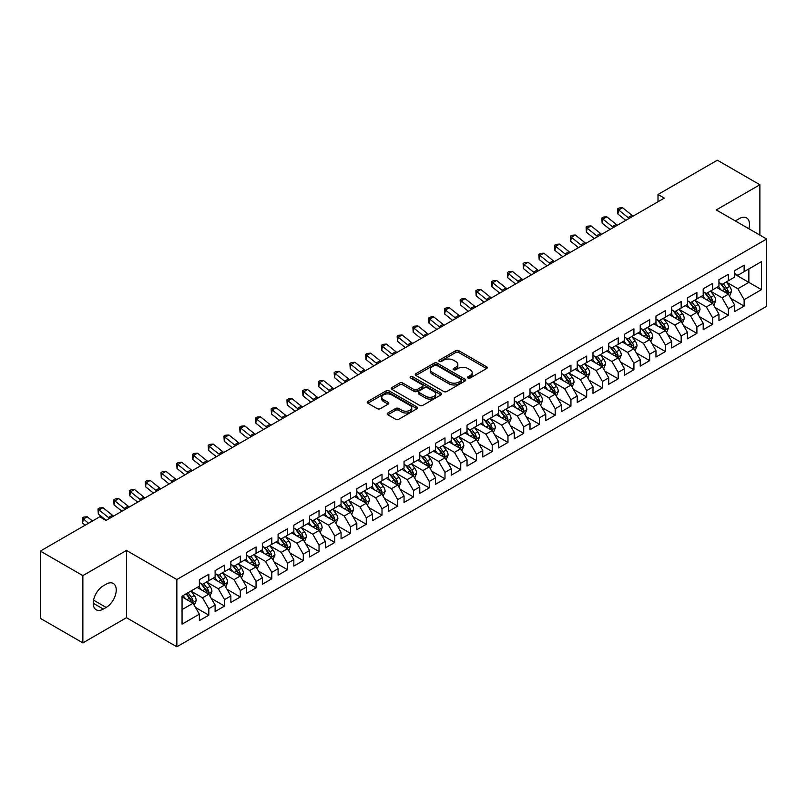 <?xml version="1.0" encoding="UTF-8"?>
<svg xmlns="http://www.w3.org/2000/svg" width="807" height="807" viewBox="0 0 807 807"><rect width="100%" height="100%" fill="white"/><g stroke="black" fill="none" stroke-linecap="round" stroke-linejoin="round"><path stroke-width="1.21" d="M468.02 378.029A1.533 0.888 0 0 0 470.178 378.029L486.601 368.547A2.189 1.261 0 0 0 487.246 367.659A2.189 1.261 0 0 0 486.601 366.761L458.78 350.702A2.189 1.261 0 0 0 455.693 350.702L439.27 360.184A1.533 0.888 0 0 0 438.826 360.81A1.533 0.888 0 0 0 439.27 361.435A1.533 0.888 0 0 0 441.439 361.435L443.557 360.204A6.991 4.035 0 0 1 453.453 360.204L455.773 361.546A6.991 4.035 0 0 1 457.821 364.401A6.991 4.035 0 0 1 455.773 367.256L453.645 368.476A1.533 0.888 0 0 0 453.201 369.102A1.533 0.888 0 0 0 453.645 369.727A1.533 0.888 0 0 0 455.814 369.727L457.932 368.506A6.991 4.035 0 0 1 467.828 368.506L470.148 369.838A6.991 4.035 0 0 1 472.196 372.693A6.991 4.035 0 0 1 470.148 375.548L468.02 376.778A1.533 0.888 0 0 0 467.566 377.404A1.533 0.888 0 0 0 468.02 378.029L468.02 376.778M387.844 412.982A2.189 1.261 0 0 0 387.209 413.87A2.189 1.261 0 0 0 387.844 414.768L395.652 419.277A2.189 1.261 0 0 0 398.749 419.277L416.977 408.745A2.189 1.261 0 0 0 417.623 407.848A2.189 1.261 0 0 0 416.977 406.96L389.166 390.901A2.189 1.261 0 0 0 386.069 390.901L367.831 401.432A2.189 1.261 0 0 0 367.195 402.32A2.189 1.261 0 0 0 367.831 403.207L377.262 408.655A2.189 1.261 0 0 0 380.349 408.655L388.157 404.146A2.189 1.261 0 0 0 388.803 403.258A2.189 1.261 0 0 0 388.157 402.36L383.486 399.667A5.851 3.379 0 0 1 381.772 397.276A5.851 3.379 0 0 1 385.383 394.159A5.851 3.379 0 0 1 391.748 394.895L410.067 405.467A5.851 3.379 0 0 1 411.782 407.848A5.851 3.379 0 0 1 408.171 410.975A5.851 3.379 0 0 1 401.795 410.238L398.749 408.473A2.189 1.261 0 0 0 395.652 408.473L387.844 412.982L387.844 414.768M82.859 575.623L82.859 642.886L126.477 617.708L126.477 550.445L82.859 575.623L40.35 551.08L99.705 516.803L106.01 520.444L664.312 198.108L658.008 194.477L658.008 201.75M126.477 550.445L176.854 579.527L766.65 239.013L766.65 306.287L176.854 646.8L176.854 579.527M759.881 235.109L759.881 184.742L716.263 209.931L766.65 239.013M759.881 184.742L717.373 160.2L658.008 194.477M443.719 391.526A2.189 1.261 0 0 0 446.806 391.526L465.044 380.995A2.189 1.261 0 0 0 465.679 380.107A2.189 1.261 0 0 0 465.044 379.209L437.223 363.15A2.189 1.261 0 0 0 434.136 363.15L415.898 373.681A2.189 1.261 0 0 0 415.262 374.569A2.189 1.261 0 0 0 415.898 375.467L443.719 391.526M411.177 378.362A1.533 0.888 0 0 1 412.73 378.574L412.73 376.758L441.015 393.09A2.189 1.261 0 0 1 441.651 393.977A2.189 1.261 0 0 1 441.015 394.865L422.777 405.396A2.189 1.261 0 0 1 419.68 405.396L391.869 389.337L391.869 387.552A2.189 1.261 0 0 0 391.224 388.449A2.189 1.261 0 0 0 391.869 389.337M391.869 387.552L399.667 383.043A2.189 1.261 0 0 1 402.764 383.043L414.041 389.559A2.189 1.261 0 0 0 417.138 389.559L422.313 386.573A2.189 1.261 0 0 0 422.949 385.675A2.189 1.261 0 0 0 422.313 384.788L410.571 378.009A1.533 0.888 0 0 1 410.117 377.383A1.533 0.888 0 0 1 411.066 376.566A1.533 0.888 0 0 1 412.73 376.758M734.693 274.198L748.856 282.379L748.856 268.923L761.455 261.65L744.135 271.646L744.135 265.19L734.693 270.648L734.693 277.104L728.388 280.735L728.388 274.289L718.946 279.736L718.946 286.192L712.642 289.824L712.642 283.378L703.2 288.825L703.2 295.281L696.905 298.923L696.905 292.467L687.453 297.914L687.453 304.37L681.158 308.012L681.158 301.556L671.706 307.013L671.706 313.459L665.412 317.101L665.412 310.645L655.97 316.102L655.97 322.548L649.665 326.189L649.665 319.733L640.223 325.191L640.223 331.647L633.919 335.278L633.919 328.822L624.477 334.28L624.477 340.736L618.182 344.367L618.182 337.911L608.73 343.368L608.73 349.824L602.436 353.456L602.436 347L592.984 352.457L592.984 358.913L586.689 362.545L586.689 356.099L577.237 361.546L577.237 368.002L570.942 371.644L570.942 365.188L561.501 370.635L561.501 377.091L555.196 380.733L555.196 374.277L545.754 379.734L545.754 386.18L539.459 389.821L539.459 383.365L530.007 388.823L530.007 395.269L523.713 398.91L523.713 392.454L514.261 397.912L514.261 404.368L507.966 407.999L507.966 401.543L498.514 407L498.514 413.456L492.22 417.088L492.22 410.632L482.778 416.089L482.778 422.545L476.473 426.177L476.473 419.721L467.031 425.178L467.031 431.634L460.736 435.266L460.736 428.82L451.284 434.267L451.284 440.723L444.99 444.364L444.99 437.908L435.538 443.356L435.538 449.812L429.243 453.453L429.243 446.997L419.791 452.455L419.791 458.901L413.497 462.542L413.497 456.086L404.055 461.543L404.055 467.989L397.75 471.631L397.75 465.175L388.308 470.632L388.308 477.088L382.004 480.72L382.004 474.264L372.562 479.721L372.562 486.177L366.267 489.809L366.267 483.353L356.815 488.81L356.815 495.266L350.52 498.897L350.52 492.441L341.068 497.899L341.068 504.355L334.774 507.986L334.774 501.54L325.332 506.988L325.332 513.444L319.027 517.085L319.027 510.629L309.585 516.077L309.585 522.533L303.281 526.174L303.281 519.718L293.839 525.175L293.839 531.621L287.544 535.263L287.544 528.807L278.092 534.264L278.092 540.71L271.798 544.352L271.798 537.896L262.346 543.353L262.346 549.809L256.051 553.441L256.051 546.985L246.609 552.442L246.609 558.898L240.304 562.529L240.304 556.073L230.863 561.531L230.863 567.987L224.558 571.618L224.558 565.162L215.116 570.62L215.116 577.076L208.821 580.707L208.821 574.261L199.369 579.708L199.369 586.164L182.049 596.161L182.049 624.164L199.369 614.167L193.075 603.253L182.049 596.887M761.455 261.65L761.455 289.642L744.135 299.649L737.84 288.735L726.421 282.147M730.829 298.419L744.135 306.095L744.135 299.649M744.135 306.095L734.693 311.552L734.693 305.096L728.388 308.738L722.094 297.823L710.674 291.236M715.083 307.507L728.388 315.194L728.388 308.738M728.388 315.194L718.946 320.641L718.946 314.185L712.642 317.827L706.347 306.922L694.938 300.325M699.346 316.596L712.642 324.283L712.642 317.827M712.642 324.283L703.2 329.73L703.2 323.284L696.905 326.916L690.6 316.011L679.191 309.414M683.6 325.685L696.905 333.372L696.905 326.916M696.905 333.372L687.453 338.829L687.453 332.373L681.158 336.005L674.854 325.1L663.445 318.503M667.853 334.784L681.158 342.461L681.158 336.005M681.158 342.461L671.706 347.918L671.706 341.462L665.412 345.093L659.117 334.189L647.698 327.602M652.106 343.873L665.412 351.549L665.412 345.093M665.412 351.549L655.97 357.007L655.97 350.551L649.665 354.182L643.371 343.278L631.952 336.69M636.36 352.962L649.665 360.638L649.665 354.182M649.665 360.638L640.223 366.096L640.223 359.64L633.919 363.281L627.624 352.366L616.205 345.779M620.623 362.05L633.919 369.727L633.919 363.281M633.919 369.727L624.477 375.184L624.477 368.728L618.182 372.37L611.877 361.455L600.469 354.868M604.877 371.139L618.182 378.816L618.182 372.37M618.182 378.816L608.73 384.273L608.73 377.817L602.436 381.459L596.131 370.544L584.722 363.957M589.13 380.228L602.436 387.915L602.436 381.459M602.436 387.915L592.984 393.362L592.984 386.906L586.689 390.548L580.394 379.643L568.975 373.046M573.384 389.317L586.689 397.004L586.689 390.548M586.689 397.004L577.237 402.451L577.237 396.005L570.942 399.636L564.648 388.732L553.229 382.135M557.637 398.406L570.942 406.092L570.942 399.636M570.942 406.092L561.501 411.55L561.501 405.094L555.196 408.725L548.901 397.821L537.482 391.224M541.901 407.505L555.196 415.181L555.196 408.725M555.196 415.181L545.754 420.639L545.754 414.183L539.459 417.814L533.155 406.91L521.746 400.322M526.154 416.594L539.459 424.27L539.459 417.814M539.459 424.27L530.007 429.728L530.007 423.272L523.713 426.903L517.408 415.998L505.999 409.411M510.407 425.682L523.713 433.359L523.713 426.903M523.713 433.359L514.261 438.816L514.261 432.36L507.966 436.002L501.672 425.087L490.252 418.5M494.661 434.771L507.966 442.448L507.966 436.002M507.966 442.448L498.514 447.905L498.514 441.449L492.22 445.091L485.925 434.176L474.506 427.589M478.914 443.86L492.22 451.537L492.22 445.091M492.22 451.537L482.778 456.994L482.778 450.538L476.473 454.18L470.178 443.265L458.759 436.678M463.168 452.949L476.473 460.636L476.473 454.18M476.473 460.636L467.031 466.083L467.031 459.627L460.736 463.268L454.432 452.364L443.023 445.767M447.431 462.038L460.736 469.724L460.736 463.268M460.736 469.724L451.284 475.172L451.284 468.726L444.99 472.357L438.685 461.453L427.276 454.855M431.684 471.127L444.99 478.813L444.99 472.357M444.99 478.813L435.538 484.271L435.538 477.815L429.243 481.446L422.949 470.542L411.53 463.944M415.938 480.226L429.243 487.902L429.243 481.446M429.243 487.902L419.791 493.359L419.791 486.903L413.497 490.535L407.202 479.63L395.783 473.043M400.191 489.314L413.497 496.991L413.497 490.535M413.497 496.991L404.055 502.448L404.055 495.992L397.75 499.624L391.456 488.719L380.036 482.132M384.445 498.403L397.75 506.08L397.75 499.624M397.75 506.08L388.308 511.537L388.308 505.081L382.004 508.723L375.709 497.808L364.3 491.221M368.708 507.492L382.004 515.169L382.004 508.723M382.004 515.169L372.562 520.626L372.562 514.17L366.267 517.812L359.962 506.897L348.553 500.31M352.962 516.581L366.267 524.257L366.267 517.812M366.267 524.257L356.815 529.715L356.815 523.259L350.52 526.9L344.226 515.986L332.807 509.399M337.215 525.67L350.52 533.356L350.52 526.9M350.52 533.356L341.068 538.804L341.068 532.348L334.774 535.989L328.479 525.085L317.06 518.487M321.468 534.759L334.774 542.445L334.774 535.989M334.774 542.445L325.332 547.892L325.332 541.447L319.027 545.078L312.733 534.173L301.314 527.576M305.722 543.847L319.027 551.534L319.027 545.078M319.027 551.534L309.585 556.981L309.585 550.535L303.281 554.167L296.986 543.262L285.577 536.665M289.985 552.946L303.281 560.623L303.281 554.167M303.281 560.623L293.839 566.08L293.839 559.624L287.544 563.256L281.24 552.351L269.831 545.764M274.239 562.035L287.544 569.712L287.544 563.256M287.544 569.712L278.092 575.169L278.092 568.713L271.798 572.345L265.503 561.44L254.084 554.853M258.492 571.124L271.798 578.801L271.798 572.345M271.798 578.801L262.346 584.258L262.346 577.802L256.051 581.443L249.756 570.529L238.337 563.942M242.746 580.213L256.051 587.889L256.051 581.443M256.051 587.889L246.609 593.347L246.609 586.891L240.304 590.532L234.01 579.618L222.591 573.031M226.999 589.302L240.304 596.978L240.304 590.532M240.304 596.978L230.863 602.436L230.863 595.98L224.558 599.621L218.263 588.707L206.854 582.119M211.263 598.391L224.558 606.077L224.558 599.621M224.558 606.077L215.116 611.524L215.116 605.068L208.821 608.71L202.517 597.805L191.108 591.208M195.516 607.479L208.821 615.166L208.821 608.71M208.821 615.166L199.369 620.613L199.369 614.167M199.369 582.533L202.517 584.349L208.821 580.707M182.049 609.618L193.075 603.253M215.116 573.434L218.263 575.26L224.558 571.618M202.517 597.805L208.821 594.164L197.17 587.435M215.116 605.068L208.821 594.164M230.863 564.345L234.01 566.171L240.304 562.529M218.263 588.707L224.558 585.075L212.907 578.347M230.863 595.98L224.558 585.075M246.609 555.256L249.756 557.072L256.051 553.441M234.01 579.618L240.304 575.986L228.653 569.258M246.609 586.891L240.304 575.986M262.346 546.168L265.503 547.983L271.798 544.352M249.756 570.529L256.051 566.897L244.4 560.169M262.346 577.802L256.051 566.897M278.092 537.079L281.24 538.894L287.544 535.263M265.503 561.44L271.798 557.808L260.147 551.08M278.092 568.713L271.798 557.808M293.839 527.99L296.986 529.806L303.281 526.174M281.24 552.351L287.544 548.71L275.893 541.991M293.839 559.624L287.544 548.71M309.585 518.901L312.733 520.717L319.027 517.085M296.986 543.262L303.281 539.621L291.63 532.892M309.585 550.535L303.281 539.621M325.332 509.812L328.479 511.628L334.774 507.986M312.733 534.173L319.027 530.532L307.376 523.804M325.332 541.447L319.027 530.532M341.068 500.723L344.226 502.539L350.52 498.897M328.479 525.085L334.774 521.443L323.123 514.715M341.068 532.348L334.774 521.443M356.815 491.624L359.962 493.45L366.267 489.809M344.226 515.986L350.52 512.354L338.869 505.626M356.815 523.259L350.52 512.354M372.562 482.536L375.709 484.351L382.004 480.72M359.962 506.897L366.267 503.265L354.616 496.537M372.562 514.17L366.267 503.265M388.308 473.447L391.456 475.262L397.75 471.631M375.709 497.808L382.004 494.177L370.352 487.448M388.308 505.081L382.004 494.177M404.055 464.358L407.202 466.174L413.497 462.542M391.456 488.719L397.75 485.088L386.099 478.359M404.055 495.992L397.75 485.088M419.791 455.269L422.949 457.085L429.243 453.453M407.202 479.63L413.497 475.989L401.846 469.271M419.791 486.903L413.497 475.989M435.538 446.18L438.685 447.996L444.99 444.364M422.949 470.542L429.243 466.9L417.592 460.172M435.538 477.815L429.243 466.9M451.284 437.091L454.432 438.907L460.736 435.266M438.685 461.453L444.99 457.811L433.339 451.083M451.284 468.726L444.99 457.811M467.031 428.003L470.178 429.818L476.473 426.177M454.432 452.364L460.736 448.722L449.085 441.994M467.031 459.627L460.736 448.722M482.778 418.904L485.925 420.729L492.22 417.088M470.178 443.265L476.473 439.633L464.822 432.905M482.778 450.538L476.473 439.633M498.514 409.815L501.672 411.631L507.966 407.999M485.925 434.176L492.22 430.545L480.568 423.816M498.514 441.449L492.22 430.545M514.261 400.726L517.408 402.542L523.713 398.91M501.672 425.087L507.966 421.456L496.315 414.727M514.261 432.36L507.966 421.456M530.007 391.637L533.155 393.453L539.459 389.821M517.408 415.998L523.713 412.367L512.062 405.639M530.007 423.272L523.713 412.367M545.754 382.548L548.901 384.364L555.196 380.733M533.155 406.91L539.459 403.268L527.808 396.55M545.754 414.183L539.459 403.268M561.501 373.459L564.648 375.275L570.942 371.644M548.901 397.821L555.196 394.179L543.545 387.461M561.501 405.094L555.196 394.179M577.237 364.371L580.394 366.186L586.689 362.545M564.648 388.732L570.942 385.09L559.291 378.362M577.237 396.005L570.942 385.09M592.984 355.282L596.131 357.098L602.436 353.456M580.394 379.643L586.689 376.001L575.038 369.273M592.984 386.906L586.689 376.001M608.73 346.183L611.877 348.009L618.182 344.367M596.131 370.544L602.436 366.913L590.785 360.184M608.73 377.817L602.436 366.913M624.477 337.094L627.624 338.92L633.919 335.278M611.877 361.455L618.182 357.824L606.531 351.095M624.477 368.728L618.182 357.824M640.223 328.005L643.371 329.821L649.665 326.189M627.624 352.366L633.919 348.735L622.268 342.007M640.223 359.64L633.919 348.735M655.97 318.916L659.117 320.732L665.412 317.101M643.371 343.278L649.665 339.646L638.014 332.918M655.97 350.551L649.665 339.646M671.706 309.827L674.854 311.643L681.158 308.012M659.117 334.189L665.412 330.547L653.761 323.829M671.706 341.462L665.412 330.547M687.453 300.739L690.6 302.554L696.905 298.923M674.854 325.1L681.158 321.458L669.507 314.74M687.453 332.373L681.158 321.458M703.2 291.65L706.347 293.466L712.642 289.824M690.6 316.011L696.905 312.37L685.254 305.641M703.2 323.284L696.905 312.37M718.946 282.561L722.094 284.377L728.388 280.735M706.347 306.922L712.642 303.281L700.99 296.552M718.946 314.185L712.642 303.281M734.693 273.462L737.84 275.288L744.135 271.646M722.094 297.823L728.388 294.192L716.737 287.463M734.693 305.096L728.388 294.192M40.35 551.08L40.35 618.344L82.859 642.886M126.477 617.708L176.854 646.8M737.84 288.735L748.856 282.379L761.455 289.642M748.866 228.754A14.254 8.231 120 0 0 746.536 217.86A14.254 8.231 120 0 0 739.414 218.566L736.579 220.2A14.254 8.231 120 0 0 735.389 220.967M103.326 585.801A14.254 8.231 120 0 0 94.016 598.36A14.254 8.231 120 0 0 96.204 609.779A14.254 8.231 120 0 0 103.326 609.073L106.161 607.439A14.254 8.231 120 0 0 115.472 594.88A14.254 8.231 120 0 0 113.293 583.461A14.254 8.231 120 0 0 106.161 584.167L103.326 585.801M468.625 378.241L470.148 377.373A6.991 4.035 0 0 0 472.196 374.519L472.196 372.693M457.821 364.401L457.821 366.217A6.991 4.035 0 0 1 455.773 369.071L454.26 369.949M486.571 368.567L458.78 352.518A2.189 1.261 0 0 0 455.693 352.518L439.886 361.647M465.044 379.209L465.044 380.995L437.223 364.966A2.189 1.261 0 0 0 434.136 364.966L415.928 375.477L415.898 373.681M461.18 380.722A1.533 0.888 0 0 0 461.624 380.107A1.533 0.888 0 0 0 461.18 379.482L436.758 365.379A1.533 0.888 0 0 0 434.6 365.379L432.36 366.671A6.991 4.035 0 0 0 430.313 369.525A6.991 4.035 0 0 0 432.36 372.38L449.045 382.024A6.991 4.035 0 0 0 458.941 382.024L461.18 380.722L461.18 382.548A1.533 0.888 0 0 0 461.624 381.923L461.624 380.107M430.313 369.525L430.313 371.351A6.991 4.035 0 0 0 432.36 374.206L432.36 372.38M461.18 382.548L458.941 383.839A6.991 4.035 0 0 1 449.045 383.839L432.36 374.206M391.899 389.357L399.667 384.868L399.667 383.043M422.949 385.675L422.949 387.501A2.189 1.261 0 0 1 422.313 388.389L417.138 391.375A2.189 1.261 0 0 1 414.041 391.375L402.764 384.868A2.189 1.261 0 0 0 399.667 384.868M412.73 378.574L440.985 394.885M425.753 396.318A5.851 3.379 0 0 0 432.118 397.054A5.851 3.379 0 0 0 435.73 393.937A5.851 3.379 0 0 0 434.015 391.546L427.569 387.824A2.189 1.261 0 0 0 424.472 387.824L419.297 390.81A2.189 1.261 0 0 0 418.662 391.698A2.189 1.261 0 0 0 419.297 392.595L425.753 396.318L425.753 398.133A5.851 3.379 0 0 0 432.118 398.87A5.851 3.379 0 0 0 435.73 395.753L435.73 393.937M418.662 391.698L418.662 393.523A2.189 1.261 0 0 0 419.297 394.411L419.297 392.595M425.753 398.133L419.297 394.411M411.782 407.848L411.782 409.674A5.851 3.379 0 0 1 408.171 412.791A5.851 3.379 0 0 1 401.795 412.054L398.749 410.299A2.189 1.261 0 0 0 395.652 410.299L387.874 414.788M381.772 397.276L381.772 399.092A5.851 3.379 0 0 0 383.486 401.483L383.486 399.667M388.127 404.166L383.486 401.483M416.977 406.96L416.977 408.745L389.166 392.716A2.189 1.261 0 0 0 386.069 392.716L367.861 403.228M729.558 296.209L731.505 291.448A5.901 3.41 -120 0 0 729.629 286.424L726.28 281.956M720.954 289.895L718.412 286.505M727.278 293.546L728.317 291.7A5.901 3.41 -120 0 0 726.633 288.149L723.284 283.681M721.377 283.963L725.513 289.481A3.006 1.735 60 0 1 726.058 290.389L728.317 291.7M720.338 283.368L724.747 289.239A5.901 3.41 60 0 1 726.431 292.79L726.552 293.133M629.208 218.374A11.137 6.426 60 0 1 628.068 217.557L618.626 209.991L617.869 214.026L625.778 220.351M633.142 216.105A11.137 6.426 60 0 1 632.002 215.287L622.56 207.722L618.626 209.991L617.567 208.912L619.14 208.004L622.56 207.722M617.869 214.026L617.567 208.912M713.812 305.298L715.759 300.537A5.901 3.41 -120 0 0 713.882 295.513L710.533 291.045M705.207 298.983L702.665 295.594M711.532 302.635L712.581 300.789A5.901 3.41 -120 0 0 710.886 297.238L707.547 292.77M705.631 293.052L709.767 298.57A3.006 1.735 60 0 1 710.311 299.478L712.581 300.789M704.592 292.457L709 298.328A5.901 3.41 60 0 1 710.685 301.879L710.806 302.222M698.065 314.387L700.022 309.626A5.901 3.41 -120 0 0 698.136 304.602L694.787 300.133M689.46 308.072L686.918 304.683M695.785 311.734L696.834 309.878A5.901 3.41 -120 0 0 695.14 306.327L691.801 301.868M689.894 302.141L694.02 307.659A3.006 1.735 60 0 1 694.565 308.567L696.834 309.878M688.855 301.546L693.253 307.417A5.901 3.41 60 0 1 694.948 310.967L695.059 311.31M613.461 227.463A11.137 6.426 60 0 1 612.321 226.646L602.879 219.09L602.133 223.115L610.031 229.45M617.395 225.193A11.137 6.426 60 0 1 616.255 224.376L606.814 216.811L602.879 219.09L601.82 218.001L603.394 217.093L606.814 216.811M602.133 223.115L601.82 218.001M597.715 236.552A11.137 6.426 60 0 1 596.575 235.735L587.133 228.179L586.386 232.204L594.285 238.539M601.659 234.282A11.137 6.426 60 0 1 600.509 233.465L591.067 225.899L587.133 228.179L586.084 227.09L587.657 226.182L591.067 225.899M586.386 232.204L586.084 227.09M682.318 323.476L684.275 318.715A5.901 3.41 -120 0 0 682.389 313.691L679.05 309.222M673.714 317.171L671.172 313.772M680.049 320.823L681.088 318.967A5.901 3.41 -120 0 0 679.403 315.416L676.054 310.957M674.148 311.23L678.273 316.748A3.006 1.735 60 0 1 678.818 317.655L681.088 318.967M673.109 310.634L677.507 316.505A5.901 3.41 60 0 1 679.201 320.056L679.323 320.399M666.582 332.575L668.529 327.803A5.901 3.41 -120 0 0 666.643 322.78L663.304 318.321M657.967 326.26L655.425 322.861M664.302 329.912L665.341 328.056A5.901 3.41 -120 0 0 663.657 324.505L660.308 320.046M658.401 320.318L662.527 325.836A3.006 1.735 60 0 1 663.082 326.754L665.341 328.056M657.362 319.723L661.76 325.604A5.901 3.41 60 0 1 663.455 329.145L663.576 329.488M581.978 245.651A11.137 6.426 60 0 1 580.828 244.834L571.386 237.268L570.64 241.293L578.538 247.628M585.912 243.371A11.137 6.426 60 0 1 584.762 242.554L575.32 234.998L571.386 237.268L570.337 236.179L571.911 235.271L575.32 234.998M570.64 241.293L570.337 236.179M566.232 254.74A11.137 6.426 60 0 1 565.082 253.923L555.64 246.357L554.893 250.382L562.802 256.717M570.166 252.46A11.137 6.426 60 0 1 569.026 251.643L559.584 244.087L555.64 246.357L554.591 245.278L556.164 244.37L559.584 244.087M554.893 250.382L554.591 245.278M650.835 341.664L652.782 336.892A5.901 3.41 -120 0 0 650.906 331.869L647.557 327.41M642.231 335.349L639.689 331.949M648.556 339.001L649.595 337.144A5.901 3.41 -120 0 0 647.91 333.604L644.561 329.135M642.654 329.417L646.79 334.925A3.006 1.735 60 0 1 647.335 335.843L649.595 337.144M641.615 328.812L646.024 334.693A5.901 3.41 60 0 1 647.708 338.244L647.829 338.577M550.485 263.828A11.137 6.426 60 0 1 549.345 263.011L539.903 255.446L539.147 259.481L547.055 265.806M554.419 261.549A11.137 6.426 60 0 1 553.279 260.742L543.837 253.176L539.903 255.446L538.844 254.366L540.418 253.459L543.837 253.176M539.147 259.481L538.844 254.366M635.089 350.752L637.036 345.991A5.901 3.41 -120 0 0 635.159 340.958L631.81 336.499M626.484 344.438L623.942 341.038M632.809 348.089L633.858 346.243A5.901 3.41 -120 0 0 632.163 342.693L628.824 338.224M626.908 338.506L631.044 344.014A3.006 1.735 60 0 1 631.588 344.932L633.858 346.243M625.869 337.901L630.277 343.782A5.901 3.41 60 0 1 631.962 347.333L632.083 347.676M534.738 272.917A11.137 6.426 60 0 1 533.598 272.1L524.157 264.535L523.41 268.57L531.309 274.894M538.673 270.648A11.137 6.426 60 0 1 537.533 269.831L528.091 262.265L524.157 264.535L523.097 263.455L524.671 262.547L528.091 262.265M523.41 268.57L523.097 263.455M619.342 359.841L621.299 355.08A5.901 3.41 -120 0 0 619.413 350.056L616.064 345.588M610.738 353.527L608.196 350.137M617.062 357.178L618.112 355.332A5.901 3.41 -120 0 0 616.417 351.781L613.078 347.313M611.171 347.595L615.297 353.103A3.006 1.735 60 0 1 615.842 354.021L618.112 355.332M610.132 346.99L614.531 352.871A5.901 3.41 60 0 1 616.215 356.422L616.336 356.765M518.992 282.006A11.137 6.426 60 0 1 517.852 281.189L508.41 273.623L507.664 277.658L515.562 283.983M522.926 279.736A11.137 6.426 60 0 1 521.786 278.919L512.344 271.354L508.41 273.623L507.361 272.544L508.935 271.636L512.344 271.354M507.664 277.658L507.361 272.544M603.596 368.93L605.553 364.169A5.901 3.41 -120 0 0 603.666 359.145L600.327 354.677M594.991 362.615L592.449 359.226M601.326 366.267L602.365 364.421A5.901 3.41 -120 0 0 600.68 360.87L597.331 356.401M595.425 356.684L599.551 362.202A3.006 1.735 60 0 1 600.095 363.11L602.365 364.421M594.386 356.089L598.784 361.96A5.901 3.41 60 0 1 600.479 365.51L600.6 365.853M503.245 291.095A11.137 6.426 60 0 1 502.105 290.278L492.663 282.712L491.917 286.747L499.815 293.072M507.189 288.825A11.137 6.426 60 0 1 506.039 288.008L496.598 280.443L492.663 282.712L491.614 281.633L493.188 280.725L496.598 280.443M491.917 286.747L491.614 281.633M587.849 378.019L589.806 373.258A5.901 3.41 -120 0 0 587.92 368.234L584.581 363.765M579.244 371.704L576.702 368.315M585.579 375.356L586.618 373.51A5.901 3.41 -120 0 0 584.934 369.959L581.585 365.49M579.678 365.773L583.804 371.291A3.006 1.735 60 0 1 584.359 372.198L586.618 373.51M578.639 365.178L583.037 371.049A5.901 3.41 60 0 1 584.732 374.599L584.853 374.942M487.509 300.184A11.137 6.426 60 0 1 486.359 299.367L476.917 291.811L476.17 295.836L484.079 302.171M491.443 297.914A11.137 6.426 60 0 1 490.303 297.097L480.851 289.531L476.917 291.811L475.868 290.722L477.441 289.814L480.851 289.531M476.17 295.836L475.868 290.722M572.113 387.108L574.059 382.347A5.901 3.41 -120 0 0 572.173 377.323L568.834 372.854M563.508 380.793L560.966 377.404M569.833 384.455L570.872 382.599A5.901 3.41 -120 0 0 569.187 379.048L565.838 374.589M563.932 374.862L568.067 380.379A3.006 1.735 60 0 1 568.612 381.287L570.872 382.599M562.893 374.266L567.301 380.137A5.901 3.41 60 0 1 568.985 383.688L569.106 384.031M471.762 309.273A11.137 6.426 60 0 1 470.622 308.456L461.17 300.9L460.424 304.925L468.332 311.26M475.696 307.003A11.137 6.426 60 0 1 474.556 306.186L465.114 298.62L461.17 300.9L460.121 299.811L461.695 298.903L465.114 298.62M460.424 304.925L460.121 299.811M556.366 396.197L558.313 391.435A5.901 3.41 -120 0 0 556.437 386.412L553.088 381.943M547.761 389.882L545.219 386.492M554.086 393.544L555.135 391.688A5.901 3.41 -120 0 0 553.441 388.137L550.102 383.678M548.185 383.95L552.321 389.468A3.006 1.735 60 0 1 552.866 390.376L555.135 391.688M547.146 383.355L551.554 389.226A5.901 3.41 60 0 1 553.239 392.777L553.36 393.12M456.016 318.362A11.137 6.426 60 0 1 454.876 317.555L445.434 309.989L444.677 314.014L452.586 320.349M459.95 316.092A11.137 6.426 60 0 1 458.81 315.275L449.368 307.709L445.434 309.989L444.375 308.899L445.948 307.992L449.368 307.709M444.677 314.014L444.375 308.899M540.619 405.296L542.576 400.524A5.901 3.41 -120 0 0 540.69 395.501L537.341 391.042M532.015 398.981L529.473 395.581M538.34 402.632L539.389 400.776A5.901 3.41 -120 0 0 537.694 397.226L534.355 392.767M532.438 393.039L536.574 398.557A3.006 1.735 60 0 1 537.119 399.475L539.389 400.776M531.409 392.444L535.808 398.325A5.901 3.41 60 0 1 537.492 401.866L537.613 402.209M440.269 327.46A11.137 6.426 60 0 1 439.129 326.643L429.687 319.078L428.941 323.103L436.839 329.438M444.203 325.181A11.137 6.426 60 0 1 443.063 324.364L433.621 316.808L429.687 319.078L428.628 317.998L430.212 317.08L433.621 316.808M428.941 323.103L428.628 317.998M524.873 414.384L526.83 409.613A5.901 3.41 -120 0 0 524.943 404.589L521.594 400.131M516.268 408.07L513.726 404.67M522.603 411.721L523.642 409.865A5.901 3.41 -120 0 0 521.958 406.325L518.608 401.856M516.702 402.138L520.828 407.646A3.006 1.735 60 0 1 521.372 408.564L523.642 409.865M515.663 401.533L520.061 407.414A5.901 3.41 60 0 1 521.756 410.965L521.867 411.298M424.522 336.549A11.137 6.426 60 0 1 423.382 335.732L413.941 328.167L413.194 332.202L421.093 338.526M428.467 334.269A11.137 6.426 60 0 1 427.317 333.462L417.875 325.897L413.941 328.167L412.891 327.087L414.465 326.179L417.875 325.897M413.194 332.202L412.891 327.087M509.126 423.473L511.083 418.712A5.901 3.41 -120 0 0 509.197 413.678L505.858 409.22M500.522 417.158L497.98 413.759M506.857 420.81L507.896 418.954A5.901 3.41 -120 0 0 506.211 415.413L502.862 410.945M500.955 411.227L505.081 416.735A3.006 1.735 60 0 1 505.636 417.653L507.896 418.954M499.916 410.622L504.314 416.503A5.901 3.41 60 0 1 506.009 420.054L506.13 420.386M408.786 345.638A11.137 6.426 60 0 1 407.636 344.821L398.194 337.255L397.447 341.29L405.356 347.615M412.72 343.368A11.137 6.426 60 0 1 411.58 342.551L402.128 334.986L398.194 337.255L397.145 336.176L398.719 335.268L402.128 334.986M397.447 341.29L397.145 336.176M493.39 432.562L495.337 427.801A5.901 3.41 -120 0 0 493.45 422.777L490.111 418.308M484.785 426.247L482.233 422.858M491.11 429.899L492.149 428.053A5.901 3.41 -120 0 0 490.464 424.502L487.115 420.033M485.209 420.316L489.345 425.824A3.006 1.735 60 0 1 489.889 426.742L492.149 428.053M484.17 419.711L488.578 425.592A5.901 3.41 60 0 1 490.263 429.142L490.384 429.485M393.039 354.727A11.137 6.426 60 0 1 391.899 353.91L382.447 346.344L381.701 350.379L389.61 356.704M396.973 352.457A11.137 6.426 60 0 1 395.834 351.64L386.392 344.075L382.447 346.344L381.398 345.265L382.972 344.357L386.392 344.075M381.701 350.379L381.398 345.265M477.643 441.651L479.59 436.89A5.901 3.41 -120 0 0 477.714 431.866L474.365 427.397M469.038 435.336L466.496 431.947M475.363 438.988L476.412 437.142A5.901 3.41 -120 0 0 474.718 433.591L471.379 429.122M469.462 429.405L473.598 434.923A3.006 1.735 60 0 1 474.143 435.83L476.412 437.142M468.423 428.799L472.831 434.68A5.901 3.41 60 0 1 474.516 438.231L474.637 438.574M377.293 363.816A11.137 6.426 60 0 1 376.153 362.999L366.711 355.433L365.954 359.468L373.863 365.793M381.227 361.546A11.137 6.426 60 0 1 380.087 360.729L370.645 353.163L366.711 355.433L365.652 354.354L367.225 353.446L370.645 353.163M365.954 359.468L365.652 354.354M461.897 450.74L463.843 445.978A5.901 3.41 -120 0 0 461.967 440.955L458.618 436.486M453.292 444.425L450.75 441.036M459.617 448.077L460.666 446.231A5.901 3.41 -120 0 0 458.971 442.68L455.632 438.211M453.716 438.494L457.851 444.011A3.006 1.735 60 0 1 458.396 444.919L460.666 446.231M452.687 437.898L457.085 443.769A5.901 3.41 60 0 1 458.769 447.32L458.89 447.663M361.546 372.905A11.137 6.426 60 0 1 360.406 372.088L350.964 364.532L350.218 368.557L358.116 374.892M365.48 370.635A11.137 6.426 60 0 1 364.34 369.818L354.898 362.252L350.964 364.532L349.905 363.443L351.489 362.535L354.898 362.252M350.218 368.557L349.905 363.443M446.15 459.829L448.107 455.067A5.901 3.41 -120 0 0 446.221 450.044L442.872 445.575M437.545 453.514L435.003 450.124M443.87 457.176L444.919 455.319A5.901 3.41 -120 0 0 443.225 451.769L439.886 447.31M437.979 447.582L442.105 453.1A3.006 1.735 60 0 1 442.65 454.008L444.919 455.319M436.94 446.987L441.338 452.858A5.901 3.41 60 0 1 443.033 456.409L443.144 456.752M345.8 381.993A11.137 6.426 60 0 1 344.66 381.176L335.218 373.621L334.471 377.646L342.37 383.981M349.744 379.724A11.137 6.426 60 0 1 348.594 378.907L339.152 371.341L335.218 373.621L334.169 372.531L335.742 371.623L339.152 371.341M334.471 377.646L334.169 372.531M430.403 468.917L432.36 464.156A5.901 3.41 -120 0 0 430.474 459.133L427.135 454.664M421.799 462.603L419.257 459.213M428.134 466.264L429.173 464.408A5.901 3.41 -120 0 0 427.488 460.858L424.139 456.399M422.232 456.671L426.358 462.189A3.006 1.735 60 0 1 426.913 463.097L429.173 464.408M421.193 456.076L425.592 461.947A5.901 3.41 60 0 1 427.286 465.498L427.407 465.841M330.063 391.082A11.137 6.426 60 0 1 328.913 390.275L319.471 382.71L318.725 386.735L326.633 393.07M333.997 388.813A11.137 6.426 60 0 1 332.857 387.996L323.405 380.43L319.471 382.71L318.422 381.62L319.996 380.712L323.405 380.43M318.725 386.735L318.422 381.62M414.667 478.016L416.614 473.245A5.901 3.41 -120 0 0 414.727 468.221L411.388 463.763M406.052 471.702L403.51 468.302M412.387 475.353L413.426 473.497A5.901 3.41 -120 0 0 411.741 469.946L408.392 465.488M406.486 465.76L410.622 471.278A3.006 1.735 60 0 1 411.167 472.196L413.426 473.497M405.447 465.165L409.855 471.046A5.901 3.41 60 0 1 411.54 474.587L411.661 474.93M314.316 400.181A11.137 6.426 60 0 1 313.177 399.364L303.725 391.798L302.978 395.823L310.887 402.158M318.251 397.901A11.137 6.426 60 0 1 317.111 397.084L307.669 389.529L303.725 391.798L302.675 390.719L304.249 389.801L307.669 389.529M302.978 395.823L302.675 390.719M398.92 487.105L400.867 482.334A5.901 3.41 -120 0 0 398.991 477.31L395.642 472.852M390.316 480.79L387.774 477.391M396.64 484.442L397.68 482.586A5.901 3.41 -120 0 0 395.995 479.045L392.646 474.577M390.739 474.859L394.875 480.367A3.006 1.735 60 0 1 395.42 481.285L397.68 482.586M389.7 474.254L394.109 480.135A5.901 3.41 60 0 1 395.793 483.675L395.914 484.018M298.57 409.27A11.137 6.426 60 0 1 297.43 408.453L287.988 400.887L287.231 404.922L295.14 411.247M302.504 406.99A11.137 6.426 60 0 1 301.364 406.183L291.922 398.618L287.988 400.887L286.929 399.808L288.502 398.9L291.922 398.618M287.231 404.922L286.929 399.808M383.174 496.194L385.121 491.433A5.901 3.41 -120 0 0 383.244 486.399L379.895 481.94M374.569 489.879L372.027 486.48M380.894 493.531L381.943 491.675A5.901 3.41 -120 0 0 380.248 488.134L376.909 483.665M374.993 483.948L379.129 489.456A3.006 1.735 60 0 1 379.673 490.374L381.943 491.675M373.964 483.343L378.362 489.224A5.901 3.41 60 0 1 380.047 492.774L380.168 493.107M282.823 418.359A11.137 6.426 60 0 1 281.683 417.542L272.241 409.976L271.495 414.011L279.393 420.336M286.757 416.089A11.137 6.426 60 0 1 285.617 415.272L276.176 407.706L272.241 409.976L271.182 408.897L272.756 407.989L276.176 407.706M271.495 414.011L271.182 408.897M367.427 505.283L369.384 500.522A5.901 3.41 -120 0 0 367.498 495.498L364.149 491.029M358.822 498.968L356.28 495.579M365.147 502.62L366.196 500.774A5.901 3.41 -120 0 0 364.502 497.223L361.163 492.754M359.256 493.037L363.382 498.544A3.006 1.735 60 0 1 363.927 499.462L366.196 500.774M358.217 492.431L362.615 498.312A5.901 3.41 60 0 1 364.31 501.863L364.421 502.206M351.681 514.372L353.637 509.61A5.901 3.41 -120 0 0 351.751 504.587L348.412 500.118M343.076 508.057L340.534 504.668M349.411 511.709L350.45 509.863A5.901 3.41 -120 0 0 348.765 506.312L345.416 501.843M343.51 502.125L347.635 507.643A3.006 1.735 60 0 1 348.18 508.551L350.45 509.863M342.471 501.52L346.869 507.401A5.901 3.41 60 0 1 348.563 510.952L348.685 511.295M335.944 523.461L337.891 518.699A5.901 3.41 -120 0 0 336.005 513.676L332.666 509.207M327.329 517.146L324.787 513.756M333.664 520.797L334.703 518.951A5.901 3.41 -120 0 0 333.019 515.401L329.67 510.932M327.763 511.214L331.899 516.732A3.006 1.735 60 0 1 332.444 517.64L334.703 518.951M326.724 510.619L331.132 516.49A5.901 3.41 60 0 1 332.817 520.041L332.938 520.384M320.197 532.549L322.144 527.788A5.901 3.41 -120 0 0 320.268 522.765L316.919 518.296M311.593 526.235L309.051 522.845M317.918 529.896L318.957 528.04A5.901 3.41 -120 0 0 317.272 524.489L313.923 520.031M312.016 520.303L316.152 525.821A3.006 1.735 60 0 1 316.697 526.729L318.957 528.04M310.977 519.708L315.386 525.579A5.901 3.41 60 0 1 317.07 529.13L317.191 529.473M304.451 541.638L306.398 536.877A5.901 3.41 -120 0 0 304.521 531.853L301.172 527.385M295.846 535.323L293.304 531.934M302.171 538.985L303.22 537.129A5.901 3.41 -120 0 0 301.525 533.578L298.187 529.12M296.27 529.392L300.406 534.91A3.006 1.735 60 0 1 300.95 535.818L303.22 537.129M295.241 528.797L299.639 534.668A5.901 3.41 60 0 1 301.324 538.219L301.445 538.562M288.704 550.737L290.661 545.966A5.901 3.41 -120 0 0 288.775 540.942L285.426 536.484M280.1 544.422L277.558 541.023M286.424 548.074L287.474 546.218A5.901 3.41 -120 0 0 285.779 542.667L282.44 538.208M280.533 538.481L284.659 543.999A3.006 1.735 60 0 1 285.204 544.917L287.474 546.218M279.494 537.886L283.893 543.767A5.901 3.41 60 0 1 285.587 547.307L285.698 547.65M272.958 559.826L274.915 555.055A5.901 3.41 -120 0 0 273.028 550.031L269.689 545.572M264.353 553.511L261.811 550.112M270.688 557.163L271.727 555.307A5.901 3.41 -120 0 0 270.042 551.766L266.693 547.297M264.787 547.58L268.913 553.088A3.006 1.735 60 0 1 269.457 554.006L271.727 555.307M263.748 546.975L268.146 552.856A5.901 3.41 60 0 1 269.841 556.396L269.962 556.739M267.077 427.448A11.137 6.426 60 0 1 265.937 426.631L256.495 419.065L255.748 423.1L263.647 429.425M271.021 425.178A11.137 6.426 60 0 1 269.871 424.361L260.429 416.795L256.495 419.065L255.446 417.986L257.019 417.078L260.429 416.795M255.748 423.1L255.446 417.986M251.34 436.537A11.137 6.426 60 0 1 250.19 435.719L240.748 428.154L240.002 432.189L247.9 438.514M255.274 434.267A11.137 6.426 60 0 1 254.134 433.45L244.682 425.884L240.748 428.154L239.699 427.074L241.273 426.167L244.682 425.884M240.002 432.189L239.699 427.074M235.594 445.625A11.137 6.426 60 0 1 234.454 444.808L225.002 437.243L224.255 441.278L232.164 447.613M239.528 443.356A11.137 6.426 60 0 1 238.388 442.539L228.946 434.973L225.002 437.243L223.953 436.163L225.526 435.255L228.946 434.973M224.255 441.278L223.953 436.163M219.847 454.714A11.137 6.426 60 0 1 218.707 453.897L209.265 446.342L208.509 450.367L216.417 456.701M223.781 452.445A11.137 6.426 60 0 1 222.641 451.627L213.199 444.062L209.265 446.342L208.206 445.252L209.78 444.344L213.199 444.062M208.509 450.367L208.206 445.252M204.1 463.803A11.137 6.426 60 0 1 202.96 462.996L193.519 455.43L192.772 459.455L200.671 465.79M208.035 461.533A11.137 6.426 60 0 1 206.895 460.716L197.453 453.151L193.519 455.43L192.459 454.341L194.033 453.433L197.453 453.151M192.772 459.455L192.459 454.341M188.354 472.902A11.137 6.426 60 0 1 187.214 472.085L177.772 464.519L177.026 468.544L184.924 474.879M192.298 470.622A11.137 6.426 60 0 1 191.148 469.805L181.706 462.25L177.772 464.519L176.723 463.44L178.297 462.522L181.706 462.25M177.026 468.544L176.723 463.44M172.617 481.991A11.137 6.426 60 0 1 171.467 481.174L162.025 473.608L161.279 477.643L169.177 483.968M176.551 479.711A11.137 6.426 60 0 1 175.401 478.904L165.96 471.338L162.025 473.608L160.976 472.529L162.55 471.621L165.96 471.338M161.279 477.643L160.976 472.529M257.221 568.915L259.168 564.154A5.901 3.41 -120 0 0 257.282 559.12L253.943 554.661M248.606 562.6L246.064 559.201M254.941 566.252L255.98 564.396A5.901 3.41 -120 0 0 254.296 560.855L250.947 556.386M249.04 556.669L253.176 562.176A3.006 1.735 60 0 1 253.721 563.094L255.98 564.396M248.001 556.063L252.409 561.944A5.901 3.41 60 0 1 254.094 565.495L254.215 565.828M156.871 491.08A11.137 6.426 60 0 1 155.721 490.263L146.279 482.697L145.532 486.732L153.441 493.057M160.805 488.81A11.137 6.426 60 0 1 159.665 487.993L150.223 480.427L146.279 482.697L145.23 481.618L146.803 480.71L150.223 480.427M145.532 486.732L145.23 481.618M241.475 578.004L243.421 573.242A5.901 3.41 -120 0 0 241.545 568.219L238.196 563.75M232.87 571.689L230.328 568.299M239.195 575.341L240.234 573.495A5.901 3.41 -120 0 0 238.549 569.944L235.2 565.475M233.294 565.757L237.429 571.265A3.006 1.735 60 0 1 237.974 572.183L240.234 573.495M232.255 565.152L236.663 571.033A5.901 3.41 60 0 1 238.347 574.584L238.469 574.927M141.124 500.169A11.137 6.426 60 0 1 139.984 499.351L130.542 491.786L129.786 495.821L137.694 502.146M145.058 497.899A11.137 6.426 60 0 1 143.918 497.082L134.476 489.516L130.542 491.786L129.483 490.706L131.057 489.799L134.476 489.516M129.786 495.821L129.483 490.706M225.728 587.092L227.675 582.331A5.901 3.41 -120 0 0 225.799 577.308L222.45 572.839M217.123 580.778L214.581 577.388M223.448 584.429L224.497 582.583A5.901 3.41 -120 0 0 222.803 579.033L219.464 574.564M217.547 574.846L221.683 580.364A3.006 1.735 60 0 1 222.228 581.272L224.497 582.583M216.508 574.241L220.916 580.122A5.901 3.41 60 0 1 222.601 583.673L222.722 584.016M125.378 509.257A11.137 6.426 60 0 1 124.238 508.44L114.796 500.875L114.049 504.91L121.948 511.235M129.312 506.988A11.137 6.426 60 0 1 128.172 506.171L118.73 498.605L114.796 500.875L113.737 499.795L115.31 498.887L118.73 498.605M114.049 504.91L113.737 499.795M209.981 596.181L211.938 591.42A5.901 3.41 -120 0 0 210.052 586.396L206.703 581.928M201.377 589.867L198.835 586.477M207.702 593.518L208.751 591.672A5.901 3.41 -120 0 0 207.056 588.121L203.717 583.653M201.811 583.935L205.936 589.453A3.006 1.735 60 0 1 206.481 590.361L208.751 591.672M200.772 583.34L205.17 589.211A5.901 3.41 60 0 1 206.864 592.762L206.975 593.105M109.631 518.346A11.137 6.426 60 0 1 108.491 517.529L99.049 509.963L98.303 513.998L106.201 520.333M113.575 516.077A11.137 6.426 60 0 1 112.425 515.259L102.983 507.694L99.049 509.963L98 508.884L99.574 507.976L102.983 507.694M98.303 513.998L98 508.884M194.235 605.27L196.192 600.509A5.901 3.41 -120 0 0 194.305 595.485L190.966 591.017M185.63 598.955L183.088 595.566M191.965 602.617L193.004 600.761A5.901 3.41 -120 0 0 191.32 597.21L187.97 592.752M186.488 593.599L190.19 598.542A3.006 1.735 60 0 1 190.734 599.45L193.004 600.761M186.084 593.841L189.423 598.3A5.901 3.41 60 0 1 191.118 601.851L191.239 602.193M92.482 520.979L87.237 516.783L83.303 519.062L82.556 523.087L85.179 525.196M88.538 523.259L82.253 517.973L83.827 517.065L87.237 516.783M82.556 523.087L82.253 517.973M470.148 377.373L470.148 375.548M453.645 369.727L453.645 368.476M455.773 369.071L455.773 367.256M439.27 361.435L439.27 360.184M455.693 352.518L455.693 350.702M458.78 352.518L458.78 350.702M486.601 368.547L486.601 366.761M434.136 364.966L434.136 363.15M437.223 364.966L437.223 363.15M449.045 383.839L449.045 382.024M458.941 383.839L458.941 382.024M402.764 384.868L402.764 383.043M414.041 391.375L414.041 389.559M417.138 391.375L417.138 389.559M422.313 388.389L422.313 386.573M441.015 394.865L441.015 393.09M395.652 410.299L395.652 408.473M398.749 410.299L398.749 408.473M401.795 412.054L401.795 410.238M388.157 404.146L388.157 402.36M367.831 403.207L367.831 401.432M386.069 392.716L386.069 390.901M389.166 392.716L389.166 390.901M93.249 603.253L103.326 609.073M93.572 600.166L106.161 607.439M727.652 293.768L731.465 291.559M726.633 288.149L729.629 286.424M722.275 290.661L724.747 289.239M628.068 217.557L632.002 215.287M711.905 302.857L715.728 300.648M710.886 297.238L713.882 295.513M706.539 299.75L709 298.328M696.159 311.946L699.982 309.737M695.14 306.327L698.136 304.602M690.792 308.839L693.253 307.417M612.321 226.646L616.255 224.376M596.575 235.735L600.509 233.465M680.412 321.035L684.235 318.836M679.403 315.416L682.389 313.691M675.045 317.938L677.507 316.505M664.675 330.124L668.489 327.924M663.657 324.505L666.643 322.78M659.299 327.027L661.76 325.604M580.828 244.834L584.762 242.554M565.082 253.923L569.026 251.643M648.929 339.212L652.742 337.013M647.91 333.604L650.906 331.869M643.552 336.115L646.024 334.693M549.345 263.011L553.279 260.742M633.182 348.301L637.005 346.102M632.163 342.693L635.159 340.958M627.806 345.204L630.277 343.782M533.598 272.1L537.533 269.831M617.436 357.4L621.259 355.191M616.417 351.781L619.413 350.056M612.069 354.293L614.531 352.871M517.852 281.189L521.786 278.919M601.689 366.489L605.512 364.28M600.68 360.87L603.666 359.145M596.323 363.382L598.784 361.96M502.105 290.278L506.039 288.008M585.953 375.578L589.766 373.369M584.934 369.959L587.92 368.234M580.576 372.471L583.037 371.049M486.359 299.367L490.303 297.097M570.206 384.667L574.019 382.457M569.187 379.048L572.173 377.323M564.829 381.56L567.301 380.137M470.622 308.456L474.556 306.186M554.459 393.755L558.283 391.546M553.441 388.137L556.437 386.412M549.083 390.659L551.554 389.226M454.876 317.555L458.81 315.275M538.713 402.844L542.536 400.645M537.694 397.226L540.69 395.501M533.346 399.747L535.808 398.325M439.129 326.643L443.063 324.364M522.966 411.933L526.789 409.734M521.958 406.325L524.943 404.589M517.6 408.836L520.061 407.414M423.382 335.732L427.317 333.462M507.23 421.022L511.043 418.823M506.211 415.413L509.197 413.678M501.853 417.925L504.314 416.503M407.636 344.821L411.58 342.551M491.483 430.121L495.296 427.912M490.464 424.502L493.45 422.777M486.107 427.014L488.578 425.592M391.899 353.91L395.834 351.64M475.737 439.21L479.55 437.001M474.718 433.591L477.714 431.866M470.36 436.103L472.831 434.68M376.153 362.999L380.087 360.729M459.99 448.299L463.813 446.089M458.971 442.68L461.967 440.955M454.623 445.192L457.085 443.769M360.406 372.088L364.34 369.818M444.243 457.387L448.067 455.178M443.225 451.769L446.221 450.044M438.877 454.28L441.338 452.858M344.66 381.176L348.594 378.907M428.507 466.476L432.32 464.267M427.488 460.858L430.474 459.133M423.13 463.379L425.592 461.947M328.913 390.275L332.857 387.996M412.76 475.565L416.573 473.366M411.741 469.946L414.727 468.221M407.384 472.468L409.855 471.046M313.177 399.364L317.111 397.084M397.014 484.654L400.827 482.455M395.995 479.045L398.991 477.31M391.637 481.557L394.109 480.135M297.43 408.453L301.364 406.183M381.267 493.743L385.09 491.544M380.248 488.134L383.244 486.399M375.901 490.646L378.362 489.224M281.683 417.542L285.617 415.272M365.521 502.832L369.344 500.633M364.502 497.223L367.498 495.498M360.154 499.735L362.615 498.312M349.784 511.931L353.597 509.721M348.765 506.312L351.751 504.587M344.407 508.824L346.869 507.401M334.037 521.019L337.851 518.81M333.019 515.401L336.005 513.676M328.661 517.912L331.132 516.49M318.291 530.108L322.104 527.899M317.272 524.489L320.268 522.765M312.914 527.001L315.386 525.579M302.544 539.197L306.367 536.988M301.525 533.578L304.521 531.853M297.178 536.1L299.639 534.668M286.798 548.286L290.621 546.087M285.779 542.667L288.775 540.942M281.431 545.189L283.893 543.767M271.061 557.375L274.874 555.176M270.042 551.766L273.028 550.031M265.685 554.278L268.146 552.856M265.937 426.631L269.871 424.361M250.19 435.719L254.134 433.45M234.454 444.808L238.388 442.539M218.707 453.897L222.641 451.627M202.96 462.996L206.895 460.716M187.214 472.085L191.148 469.805M171.467 481.174L175.401 478.904M255.315 566.464L259.128 564.264M254.296 560.855L257.282 559.12M249.938 563.367L252.409 561.944M155.721 490.263L159.665 487.993M239.568 575.552L243.381 573.353M238.549 569.944L241.545 568.219M234.191 572.456L236.663 571.033M139.984 499.351L143.918 497.082M223.821 584.651L227.645 582.442M222.803 579.033L225.799 577.308M218.455 581.544L220.916 580.122M124.238 508.44L128.172 506.171M208.075 593.74L211.898 591.531M207.056 588.121L210.052 586.396M202.708 590.633L205.17 589.211M108.491 517.529L112.425 515.259M192.328 602.829L196.151 600.62M191.32 597.21L194.305 595.485M186.962 599.722L189.423 598.3"/></g></svg>
